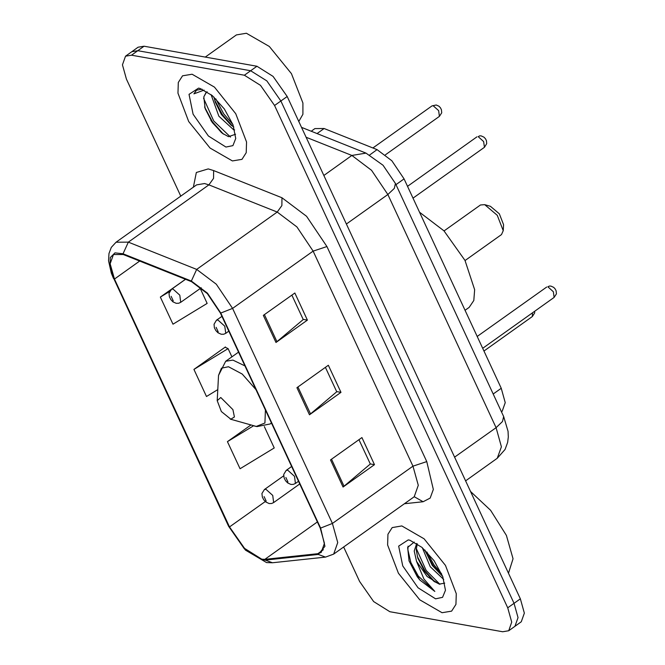 <?xml version="1.0" encoding="UTF-8"?>
<svg xmlns="http://www.w3.org/2000/svg" width="665" height="665" viewBox="0 0 665 665"><rect width="100%" height="100%" fill="white"/><g stroke="black" fill="none" stroke-linecap="round" stroke-linejoin="round"><path stroke-width="1" d="M311.187 131.229L314.902 128.594L324.138 128.553L377.088 149.642L391.835 160.772L404.046 178.927L501.244 388.302L505.25 402.658L502.175 411.278L501.443 411.793M210.913 120.54L221.412 132.559M343.606 547.004L359.607 581.476L373.672 601.559L389.823 611.709L502.69 631.75L508.683 630.752L521.269 621.8L524.344 613.172L520.338 598.824L287.164 96.5L273.099 76.417L256.948 66.259L144.081 46.218L138.087 47.223L131.795 51.695L137.788 50.698L131.795 51.695L125.502 56.176L122.427 64.796L126.433 79.152L180.764 196.175M514.976 626.272L518.052 617.652L514.037 603.305L280.871 100.972L266.806 80.889L250.655 70.739L137.788 50.698L250.655 70.739L266.806 80.889L280.871 100.972L514.037 603.305L518.052 617.652L514.976 626.272M442.067 612.698L451.643 611.093L455.907 604.435L456.248 593.72L445.459 565.4L424.12 538.85L401.801 525.965L392.225 527.561L387.961 534.228L387.62 544.943L398.41 573.255L419.748 599.813L442.067 612.698L451.643 611.093L455.907 604.435L456.248 593.72L445.459 565.4L424.12 538.85L401.801 525.965L392.225 527.561L387.961 534.228L387.62 544.943L398.41 573.255L419.748 599.813L442.067 612.698M232.376 160.963L241.96 159.367L246.225 152.701L246.557 141.986L235.776 113.673L214.438 87.115L192.119 74.231L182.534 75.827L178.278 82.493L177.937 93.208L188.719 121.52L210.057 148.079L232.376 160.963L241.96 159.367L246.225 152.701L246.557 141.986L235.776 113.673L214.438 87.115L192.119 74.231L182.534 75.827L178.278 82.493L177.937 93.208L188.719 121.52L210.057 148.079L232.376 160.963M261.744 559.215L244.512 548.384L229.508 526.963L114.43 279.059L110.157 263.747L113.441 254.554L123.291 254.504L191.595 281.719L207.322 293.581L220.356 312.949L320.164 527.977L324.445 543.28L321.162 552.482L317.837 553.687L264.803 559.356L261.744 559.215M262.077 559.938L265.219 560.08L318.252 554.419L324.969 546.306L320.638 528.06L220.822 313.032L207.472 293.182L191.345 281.021L123.05 253.806L114.97 252.883L110.315 257.496L109.958 266.765L113.964 278.968L229.043 526.88L244.412 548.841L262.077 559.938M225.61 347.446L225.393 346.98L193.922 369.366L206.507 396.473L217.779 389.615M508.683 630.752L511.759 622.124L507.744 607.777L274.579 105.452L260.514 85.369L244.354 75.22L131.487 55.178L125.502 56.176M330.463 459.931L361.935 437.545L374.511 464.652L343.049 487.038L330.463 459.931M263.365 315.376L294.836 292.991L307.413 320.098L275.95 342.483L263.365 315.376M296.914 387.653L328.385 365.268L340.962 392.375L309.499 414.76L296.914 387.653M250.871 425.002L227.472 441.643L240.057 468.75L274.254 447.961L264.321 426.564M185.435 279.267L160.373 297.089L172.958 324.196L207.148 303.406L200.223 288.477M340.962 392.375L336.681 391.61M325.426 367.371L336.748 391.768L309.499 414.76M307.413 320.098L303.132 319.333M291.877 295.094L303.198 319.491L275.95 342.483M374.511 464.652L370.23 463.887M358.975 439.648L370.297 464.045L343.049 487.038M193.922 369.366L228.12 348.585L231.96 356.847M228.12 348.585L225.078 347.205M227.472 441.643L253.581 425.775M160.373 297.089L169.6 291.486M443.746 579.464L430.247 566.771L422.242 547.586M442.649 576.347L432.208 565.375L424.96 550.055M414.237 542.033L407.62 547.461L409.025 560.944L419.74 579.98L434.852 591.409L423.962 579.024L416.514 561.376L427.113 576.505L439.282 584.153L433.68 581.144L424.345 570.969L417.828 558.143L416.174 549.614L417.312 543.854M416.514 561.376L414.212 551.011L416.722 543.463M435.608 598.791L442.599 597.32L445.45 590.254L442.707 576.497L434.062 560.703L421.976 547.362L409.881 540.246L408.26 539.872L398.709 546.09L402.766 565.923L418.052 587.752L435.608 598.791M439.282 584.153L444.752 583.155M508.467 573.272L513.056 558.783L506.398 535.375L490.562 510.329L470.504 491.477M434.852 591.409L418.302 576.073L410.87 562.557L407.861 549.822L408.069 546.148M439.922 584.319L426.165 570.479L416.19 548.326M441.543 573.712L434.029 564.876L426.847 551.95M419.74 579.98L417.312 576.771L408.958 560.728M434.96 582.066L425.184 571.177L417.346 556.605M442.624 576.297L433.048 565.582L425.218 551.011M465.068 260.472L501.476 234.579L503.214 230.697L497.27 215.285L484.669 204.629L480.429 204.995L444.02 230.888M220.805 397.537L217.181 400.679L221.37 411.552L230.871 419.224L234.379 416.93L232.891 409.632L220.805 397.537M465.035 310.297L469.141 307.38L473.796 300.53L474.66 289.666L465.043 260.422L443.971 230.83L419.499 212.218M503.214 230.697L503.538 224.687L499.349 213.814L490.446 206.283L484.669 204.629M298.785 121.537L302.874 114.305L302.941 103.017L291.445 73.69L269.342 46.442L246.349 33.25L236.366 34.913L205.211 57.074M234.695 129.916L233.473 129.667L218.885 116.225L211.071 94.63M233.822 127.007L231.063 125.219L221.387 114.455L215.261 102.061L213.997 97.123M207.123 91.795L206.125 92.327L203.864 96.841L206.466 92.111M225.925 147.056L232.916 145.593L235.767 138.519L233.016 124.762L224.371 108.969L212.293 95.627L200.19 88.52L198.577 88.137L189.026 94.364L193.083 114.197L208.361 136.017L225.925 147.056M203.864 96.841L205.111 108.678L212.301 122.568L222.318 133.274L228.527 136.691L235.568 134.239M202.094 89.168L196.458 90.199L193.964 93.856L204.097 90.074M193.964 93.856L196.707 90.024M230.539 137.09L213.706 120.93L203.606 98.295M232.95 124.588L223.698 113.823L215.759 98.802M223.39 134.056L212.459 121.82L204.596 106.999M232.65 126.325L222.451 114.713L214.679 100.141M493.197 394.029L501.244 388.302M396.007 184.646L404.046 178.927M369.79 154.837L377.088 149.642M317.072 133.574L324.138 128.553M520.338 598.824L507.744 607.777M144.081 46.218L131.487 55.178M256.948 66.259L244.354 75.22M287.164 96.5L274.579 105.452M503.663 416.573L502.516 421.519L496.048 427.653L387.836 194.521L371.552 170.315L351.885 155.477L366.008 153.075L383.032 165.211L395.451 183.44L503.663 416.573L508.068 431.344L508.309 436.98L507.611 442.416L505.034 449.449L497.295 458.276L501.393 446.78L496.048 427.653L454.569 457.154M306.066 137.223L351.885 155.477L323.813 175.452M395.451 183.44L394.303 188.386L387.836 194.521L346.357 224.022M229.508 526.963L265.293 501.51M193.307 187.247L196.316 172.451L208.253 168.952L213.673 170.539L281.968 197.754L306.557 216.291L326.914 246.549L426.722 461.585L433.322 489.398L430.189 498.093L423.09 501.759L404.403 503.754M123.05 253.806L128.362 242.16L208.918 184.853L204.579 183.582L196.69 184.845M113.964 278.968L228.552 526.298L245.485 550.163L266.59 562.548L272.459 562.789L265.219 560.08M220.822 313.032L232.609 308.41L332.425 523.438L320.638 528.06M191.345 281.021L196.657 269.375L216.325 284.204L232.609 308.41L313.165 251.104L296.881 226.898L277.214 212.069L208.918 184.853L213.573 178.345L213.673 170.539M272.459 562.789L325.493 557.12L318.252 554.419M426.722 461.585L412.982 466.132L332.425 523.438L337.77 542.574L333.664 554.07L414.22 496.763L418.327 485.267L412.982 466.132L313.165 251.104L326.914 246.549M113.474 278.386L111.271 273.049L108.528 260.871L108.969 253.515L111.313 247.372L116.034 242.218L128.362 242.16L196.657 269.375L277.214 212.069L281.869 205.552L281.968 197.754M228.552 526.298L229.043 526.88M423.09 501.759L414.303 496.713M114.43 279.059L139.741 261.054M264.803 559.356L317.371 521.958M317.837 553.687L323.398 549.739M297.962 386.914L310.513 413.971M331.511 459.191L344.071 486.248M264.412 314.636L276.964 341.694M255.942 389.624L242.21 374.096L228.544 366.706L221.453 368.194L218.561 375.368L217.181 400.679M230.273 419.083L256.283 426.464L264.928 423.04L265.418 410.039M244.953 365.95L232.875 360.106L225.693 361.303L218.561 375.368M271.478 423.09L270.256 423.954L271.403 422.932M534.677 311.303L534.618 312.999L532.357 316.557L532.532 312.833M265.892 489.24L272.716 495.4L273.681 502.541L271.644 503.463L269.159 503.53L265.859 502L263.789 499.814L262.326 496.988L261.96 493.546L264.396 489.49L265.892 489.24M266.158 501.069L264.055 496.556L266.158 501.069M432.001 105.91L436.232 104.97L438.958 106.217L440.421 107.747L441.419 109.667L441.685 112.792L439.432 116.35L438.659 110.639L433.198 105.71L432.001 105.91L372.882 147.971M172.958 289.034L179.783 295.194L180.747 302.334L178.71 303.257L176.225 303.323L172.925 301.794L170.855 299.607L169.392 296.781L169.026 293.332L171.462 289.283L172.958 289.034M173.224 300.863L171.121 296.349L173.224 300.863M547.902 286.823L549.415 286.017L550.936 286.083L553.696 287.347L555.142 288.884L556.131 290.788L556.397 293.83L554.136 297.463L553.363 291.752L547.902 286.823M291.636 466.506L286.174 470.388L287.671 470.138L294.487 476.306L295.459 483.447L298.494 481.285M285.834 477.453L287.928 481.975L285.834 477.453M478.202 136.666L479.714 135.859L481.236 135.926L483.995 137.19L485.442 138.727L486.431 140.631L486.697 143.673L484.436 147.306L483.663 141.595L478.202 136.666M221.935 316.349L216.474 320.239L217.97 319.99L224.787 326.149L225.759 333.29L228.793 331.128M216.133 327.305L218.228 331.818L216.133 327.305M497.295 458.276L465.575 480.845M301.494 127.364L366.008 153.075M325.493 557.12L333.664 554.07M116.034 242.218L196.591 184.912M270.256 423.954L257.014 426.631L254.637 426.082M238.552 352.159L225.693 361.303M532.357 316.557L483.929 351.012M299.749 483.995L273.681 502.541M283.681 475.774L264.396 489.49M439.432 116.35L385.451 154.754M201.237 287.762L180.747 302.334M185.51 279.292L171.462 289.283M546.705 287.022L477.179 336.482M286.174 470.388L283.739 474.444L284.096 477.894L285.559 480.712L287.637 482.898L290.929 484.436L293.365 484.378L295.459 483.447M554.136 297.463L482.674 348.302M477.005 136.865L407.479 186.325M216.474 320.239L214.039 324.287L214.396 327.737L215.859 330.563L217.937 332.749L221.229 334.279L223.664 334.229L225.759 333.29M484.436 147.306L412.973 198.145"/></g></svg>

